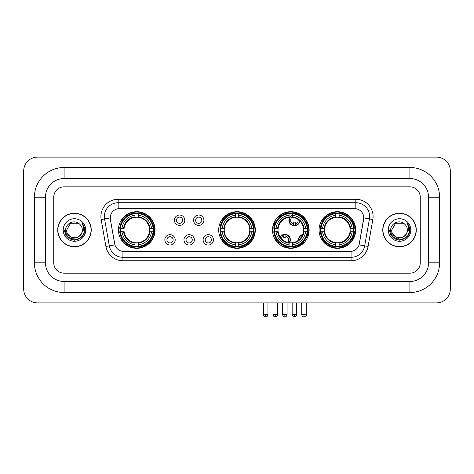 <?xml version="1.0" encoding="UTF-8"?>
<svg xmlns="http://www.w3.org/2000/svg" width="474" height="474" viewBox="0 0 474 474"><rect width="100%" height="100%" fill="white"/><g stroke="black" fill="none" stroke-linecap="round" stroke-linejoin="round"><path stroke-width="0.71" d="M218.692 230.003A18.308 18.308 0 0 0 237 248.311A18.308 18.308 0 0 0 255.308 230.003A18.308 18.308 0 0 0 237 211.7A18.308 18.308 0 0 0 218.692 230.003M272.509 230.003A18.308 18.308 0 0 0 290.817 248.311A18.308 18.308 0 0 0 309.125 230.003A18.308 18.308 0 0 0 290.817 211.7A18.308 18.308 0 0 0 272.509 230.003M319.073 230.003A18.308 18.308 0 0 0 337.381 248.311A18.308 18.308 0 0 0 355.69 230.003A18.308 18.308 0 0 0 337.381 211.7A18.308 18.308 0 0 0 319.073 230.003M118.453 230.003A18.308 18.308 0 0 0 136.755 248.311A18.308 18.308 0 0 0 155.063 230.003A18.308 18.308 0 0 0 136.755 211.7A18.308 18.308 0 0 0 118.453 230.003M175.202 239.85A5.178 5.178 0 0 1 170.024 245.028A5.178 5.178 0 0 1 164.839 239.85A5.178 5.178 0 0 1 170.024 234.666A5.178 5.178 0 0 1 175.202 239.85M166.913 239.85A3.111 3.111 0 0 0 170.024 242.961A3.111 3.111 0 0 0 173.129 239.85A3.111 3.111 0 0 0 170.024 236.739A3.111 3.111 0 0 0 166.913 239.85M194.34 239.85A5.178 5.178 0 0 1 189.162 245.028A5.178 5.178 0 0 1 183.977 239.85A5.178 5.178 0 0 1 189.162 234.666A5.178 5.178 0 0 1 194.34 239.85M186.051 239.85A3.111 3.111 0 0 0 189.162 242.961A3.111 3.111 0 0 0 192.266 239.85A3.111 3.111 0 0 0 189.162 236.739A3.111 3.111 0 0 0 186.051 239.85M213.478 239.85A5.178 5.178 0 0 1 208.293 245.028A5.178 5.178 0 0 1 203.115 239.85A5.178 5.178 0 0 1 208.293 234.666A5.178 5.178 0 0 1 213.478 239.85M205.189 239.85A3.111 3.111 0 0 0 208.293 242.961A3.111 3.111 0 0 0 211.404 239.85A3.111 3.111 0 0 0 208.293 236.739A3.111 3.111 0 0 0 205.189 239.85M184.771 220.232A5.178 5.178 0 0 1 179.593 225.411A5.178 5.178 0 0 1 174.408 220.232A5.178 5.178 0 0 1 179.593 215.048A5.178 5.178 0 0 1 184.771 220.232M176.482 220.232A3.111 3.111 0 0 0 179.593 223.337A3.111 3.111 0 0 0 182.697 220.232A3.111 3.111 0 0 0 179.593 217.122A3.111 3.111 0 0 0 176.482 220.232M203.909 220.232A5.178 5.178 0 0 1 198.725 225.411A5.178 5.178 0 0 1 193.546 220.232A5.178 5.178 0 0 1 198.725 215.048A5.178 5.178 0 0 1 203.909 220.232M195.62 220.232A3.111 3.111 0 0 0 198.725 223.337A3.111 3.111 0 0 0 201.835 220.232A3.111 3.111 0 0 0 198.725 217.122A3.111 3.111 0 0 0 195.62 220.232M105.915 246.474L101.163 219.533A17.271 17.271 0 0 1 118.174 199.264L355.826 199.264A17.271 17.271 0 0 1 372.837 219.533L368.085 246.474A17.271 17.271 0 0 1 351.074 260.747L122.926 260.747A17.271 17.271 0 0 1 105.915 246.474L109.316 245.876L104.564 218.935A13.817 13.817 0 0 1 118.174 202.718L355.826 202.718A13.817 13.817 0 0 1 369.436 218.935L364.684 245.876A13.817 13.817 0 0 1 351.074 257.293L122.926 257.293A13.817 13.817 0 0 1 109.316 245.876L114.921 244.886L110.371 219.533A9.326 9.326 0 0 1 119.555 208.59L354.445 208.59A9.326 9.326 0 0 1 363.629 219.533L359.363 243.713A9.326 9.326 0 0 1 350.179 251.421L123.821 251.421A9.326 9.326 0 0 1 114.637 243.713L110.371 219.533L110.329 216.535M120.094 231.733A16.756 16.756 0 0 1 120.094 228.278M320.714 231.733A16.756 16.756 0 0 1 320.714 228.278M274.156 231.733A16.756 16.756 0 0 1 274.156 228.278M220.339 231.733A16.756 16.756 0 0 1 220.339 228.278M57.727 230.003A16.756 16.756 0 0 0 74.477 246.758A16.756 16.756 0 0 0 91.233 230.003A16.756 16.756 0 0 0 74.477 213.253A16.756 16.756 0 0 0 57.727 230.003M382.767 230.003A16.756 16.756 0 0 0 399.523 246.758A16.756 16.756 0 0 0 416.273 230.003A16.756 16.756 0 0 0 399.523 213.253A16.756 16.756 0 0 0 382.767 230.003M118.174 199.264L118.174 208.69L355.826 208.69L355.826 199.264M350.179 251.421L123.821 251.421M372.837 219.533L363.771 217.933L359.079 244.886L368.085 246.474M359.363 243.713L359.31 244.009M114.69 244.009L114.637 243.713M420.248 197.19A10.363 10.363 0 0 0 409.886 186.827L64.114 186.827A10.363 10.363 0 0 0 53.752 197.19L53.752 262.821A10.363 10.363 0 0 0 64.114 273.184L409.886 273.184A10.363 10.363 0 0 0 420.248 262.821L420.248 197.19A10.363 10.363 0 0 0 409.886 186.827L64.114 186.827A10.363 10.363 0 0 0 53.752 197.19L53.752 262.821A10.363 10.363 0 0 0 64.114 273.184L409.886 273.184A10.363 10.363 0 0 0 420.248 262.821L420.248 197.19M91.055 230.003A16.578 16.578 0 0 0 74.477 213.424A16.578 16.578 0 0 0 57.899 230.003A16.578 16.578 0 0 0 74.477 246.587A16.578 16.578 0 0 0 91.055 230.003M80.959 234.6L77.434 237.652L72.812 238.298L65.91 232.538M80.462 235.021C76.314 240.62 66.265 237.041 66.668 230.003C66.194 240.075 82.76 240.075 82.286 230.003C82.76 240.075 66.194 240.075 66.668 230.003L70.573 223.242L78.382 223.242L79.591 224.107C74.803 219.083 65.578 223.224 65.661 230.003C64.784 242.054 84.325 242.374 84.645 230.589L84.656 230.003C84.627 227.443 83.78 225.197 82.103 223.26C83.377 225.351 83.827 227.597 83.448 230.003L80.462 235.021A7.809 7.809 0 0 0 82.286 230.003C82.76 240.075 66.194 240.075 66.668 230.003L70.573 223.242M82.286 230.003A7.809 7.809 0 0 0 79.591 224.107M63.214 230.003A11.263 11.263 0 0 0 74.477 241.266A11.263 11.263 0 0 0 85.741 230.003A11.263 11.263 0 0 0 74.477 218.745A11.263 11.263 0 0 0 63.214 230.003M82.103 223.26L84.656 230.299L84.182 226.922L84.656 230.299L84.182 226.922L84.656 230.299L82.18 223.343L84.656 230.299L82.18 223.343L84.656 230.003L83.294 235.098L79.567 238.825L74.477 240.188L69.388 238.825L65.661 235.098L64.298 230.003M82.18 223.343L84.656 230.305M416.101 230.003A16.578 16.578 0 0 0 399.523 213.424A16.578 16.578 0 0 0 382.945 230.003A16.578 16.578 0 0 0 399.523 246.587A16.578 16.578 0 0 0 416.101 230.003M406.005 234.6L402.479 237.652L397.858 238.298L390.949 232.538M407.332 230.003C407.806 240.075 391.24 240.075 391.714 230.003L395.618 223.242L403.427 223.242L404.636 224.107C399.843 219.083 390.623 223.224 390.706 230.003C389.829 242.054 409.37 242.374 409.684 230.589L409.702 230.003C409.672 227.443 408.825 225.197 407.148 223.26C408.422 225.351 408.872 227.597 408.493 230.003L405.507 235.021A7.809 7.809 0 0 0 407.332 230.003C407.806 240.075 391.24 240.075 391.714 230.003C391.24 240.075 407.806 240.075 407.332 230.003A7.809 7.809 0 0 0 404.636 224.107M405.507 235.021C401.36 240.62 391.311 237.041 391.714 230.003M388.259 230.003A11.263 11.263 0 0 0 399.523 241.266A11.263 11.263 0 0 0 410.786 230.003A11.263 11.263 0 0 0 399.523 218.745A11.263 11.263 0 0 0 388.259 230.003M407.148 223.26L409.702 230.299L409.228 226.922L409.702 230.299L409.228 226.922L409.702 230.299L407.225 223.343L409.702 230.299L407.225 223.343L409.702 230.003L408.339 235.098L404.612 238.825L399.523 240.188L394.433 238.825L390.706 235.098L389.344 230.003M407.225 223.343L409.702 230.305M149.423 231.733A12.78 12.78 0 0 0 138.485 217.341L138.485 217.341A12.78 12.78 0 0 0 124.093 231.733A12.78 12.78 0 0 0 149.423 231.733L149.932 231.733L149.423 231.733A12.78 12.78 0 0 1 138.485 242.67L138.485 244.756A14.854 14.854 0 0 0 151.508 231.733L153.801 231.733A17.135 17.135 0 0 1 138.485 247.049L138.485 246.356A16.442 16.442 0 0 0 153.108 231.733M120.443 231.733A16.406 16.406 0 0 1 120.443 228.278M138.485 213.691A16.406 16.406 0 0 0 135.031 213.691M153.072 228.278A16.406 16.406 0 0 1 153.072 231.733M153.801 228.278A17.135 17.135 0 0 0 138.485 212.962L138.485 213.656A16.442 16.442 0 0 1 153.108 228.278L153.801 228.278M119.715 231.733A17.135 17.135 0 0 0 135.031 247.049L135.031 246.356A16.442 16.442 0 0 1 120.408 231.733L119.715 231.733M153.108 228.278L151.508 228.278A14.854 14.854 0 0 0 138.485 215.255L138.485 213.656M138.485 246.356L138.485 244.756M120.408 231.733L122.008 231.733A14.854 14.854 0 0 0 135.031 244.756L135.031 246.356M138.485 215.255L138.485 216.831A13.284 13.284 0 0 1 149.932 228.278L151.508 228.278M151.508 231.733L149.932 231.733A13.284 13.284 0 0 1 138.485 243.18M135.031 244.756L135.031 242.67A12.78 12.78 0 0 1 124.093 231.733L122.008 231.733M149.423 228.278L149.932 228.278M138.485 246.32A16.406 16.406 0 0 1 135.031 246.32M135.031 212.962A17.135 17.135 0 0 0 119.715 228.278L120.408 228.278A16.442 16.442 0 0 1 135.031 213.656L135.031 212.962M135.031 213.656L135.031 215.255A14.854 14.854 0 0 0 122.008 228.278L120.408 228.278M135.031 217.317L135.031 215.255M122.008 228.278L123.584 228.278A13.284 13.284 0 0 1 135.031 216.831M135.031 242.67L135.031 243.18A13.284 13.284 0 0 1 123.584 231.733M122.387 220.677L121.409 220.677A17.965 17.965 0 0 1 154.72 230.003A17.965 17.965 0 0 1 121.409 239.334L122.387 239.334M249.662 231.733A12.78 12.78 0 0 0 238.724 217.341L238.724 217.341A12.78 12.78 0 0 0 224.338 231.733A12.78 12.78 0 0 0 249.662 231.733L250.171 231.733L249.662 231.733A12.78 12.78 0 0 1 238.724 242.67L238.724 244.756A14.854 14.854 0 0 0 251.753 231.733L254.046 231.733A17.135 17.135 0 0 1 238.724 247.049L238.724 246.356A16.442 16.442 0 0 0 253.353 231.733M220.683 231.733A16.406 16.406 0 0 1 220.683 228.278M238.724 213.691A16.406 16.406 0 0 0 235.276 213.691M253.317 228.278A16.406 16.406 0 0 1 253.317 231.733M254.046 228.278A17.135 17.135 0 0 0 238.724 212.962L238.724 213.656A16.442 16.442 0 0 1 253.353 228.278L254.046 228.278M219.954 231.733A17.135 17.135 0 0 0 235.276 247.049L235.276 246.356A16.442 16.442 0 0 1 220.647 231.733L219.954 231.733M253.353 228.278L251.753 228.278A14.854 14.854 0 0 0 238.724 215.255L238.724 213.656M238.724 246.356L238.724 244.756M220.647 231.733L222.247 231.733A14.854 14.854 0 0 0 235.276 244.756L235.276 246.356M238.724 215.255L238.724 216.831A13.284 13.284 0 0 1 250.171 228.278L251.753 228.278M251.753 231.733L250.171 231.733A13.284 13.284 0 0 1 238.724 243.18M235.276 244.756L235.276 242.67A12.78 12.78 0 0 1 224.338 231.733L222.247 231.733M249.662 228.278L250.171 228.278M238.724 246.32A16.406 16.406 0 0 1 235.276 246.32M235.276 212.962A17.135 17.135 0 0 0 219.954 228.278L220.647 228.278A16.442 16.442 0 0 1 235.276 213.656L235.276 212.962M235.276 213.656L235.276 215.255A14.854 14.854 0 0 0 222.247 228.278L220.647 228.278M235.276 217.317L235.276 215.255M222.247 228.278L223.829 228.278A13.284 13.284 0 0 1 235.276 216.831M235.276 242.67L235.276 243.18A13.284 13.284 0 0 1 223.829 231.733M222.626 220.677L221.648 220.677A17.965 17.965 0 0 1 254.965 230.003A17.965 17.965 0 0 1 221.648 239.334L222.626 239.334M292.547 246.356L292.547 247.049A17.135 17.135 0 0 0 307.863 231.733L307.17 231.733A16.442 16.442 0 0 1 292.547 246.356L292.547 244.756A14.854 14.854 0 0 0 305.57 231.733L303.479 231.733A12.78 12.78 0 0 0 292.547 217.341L292.547 216.92A3.798 3.798 0 0 0 293.37 223.888L293.37 222.667A2.648 2.648 0 0 0 295.444 222.667L295.444 225.304A5.178 5.178 0 0 0 299.568 220.694M289.561 242.724A12.78 12.78 0 0 0 303.479 231.733L303.994 231.733A13.284 13.284 0 0 1 292.547 243.18L292.547 244.756M289.093 213.656L289.093 212.962A17.135 17.135 0 0 0 273.771 228.278L274.464 228.278A16.442 16.442 0 0 1 289.093 213.656L289.093 215.255A14.854 14.854 0 0 0 276.064 228.278L278.155 228.278A12.78 12.78 0 0 0 289.093 242.67L289.093 247.049A17.135 17.135 0 0 1 273.771 231.733L274.464 231.733A16.442 16.442 0 0 0 289.093 246.356M274.499 231.733A16.406 16.406 0 0 1 274.499 228.278M292.547 213.691A16.406 16.406 0 0 0 289.093 213.691M307.134 228.278A16.406 16.406 0 0 1 307.134 231.733M307.863 228.278A17.135 17.135 0 0 0 292.547 212.962L292.547 213.656A16.442 16.442 0 0 1 307.17 228.278L307.863 228.278M307.17 228.278L305.57 228.278A14.854 14.854 0 0 0 292.547 215.255L292.547 213.656M305.57 231.733L307.17 231.733M274.464 231.733L276.064 231.733A14.854 14.854 0 0 0 289.093 244.756M292.547 215.255L292.547 217.341A12.78 12.78 0 0 0 292.014 217.282M303.479 228.278L305.57 228.278M289.093 242.67A12.78 12.78 0 0 1 278.155 231.733L276.064 231.733M292.547 242.688L292.547 243.18M292.547 246.32A16.406 16.406 0 0 1 289.093 246.32M276.064 228.278L274.464 228.278M289.093 216.831A13.284 13.284 0 0 0 277.646 228.278L278.155 228.278A12.78 12.78 0 0 1 289.093 217.341L289.093 215.255M289.093 217.341A12.78 12.78 0 0 1 289.744 217.27M280.276 215.463A17.965 17.965 0 0 1 308.23 234.405M299.959 245.467A17.965 17.965 0 0 1 284.281 246.735M278.99 243.523A17.965 17.965 0 0 1 275.465 239.334L276.443 239.334M350.043 231.733A12.78 12.78 0 0 0 339.106 217.341L339.106 217.341A12.78 12.78 0 0 0 324.72 231.733A12.78 12.78 0 0 0 350.043 231.733L350.553 231.733L350.043 231.733A12.78 12.78 0 0 1 339.106 242.67L339.106 244.756A14.854 14.854 0 0 0 352.135 231.733L354.428 231.733A17.135 17.135 0 0 1 339.106 247.049L339.106 246.356A16.442 16.442 0 0 0 353.734 231.733M321.064 231.733A16.406 16.406 0 0 1 321.064 228.278M339.106 213.691A16.406 16.406 0 0 0 335.651 213.691M353.699 228.278A16.406 16.406 0 0 1 353.699 231.733M354.428 228.278A17.135 17.135 0 0 0 339.106 212.962L339.106 213.656A16.442 16.442 0 0 1 353.734 228.278L354.428 228.278M320.335 231.733A17.135 17.135 0 0 0 335.651 247.049L335.651 246.356A16.442 16.442 0 0 1 321.028 231.733L320.335 231.733M353.734 228.278L352.135 228.278A14.854 14.854 0 0 0 339.106 215.255L339.106 213.656M339.106 246.356L339.106 244.756M321.028 231.733L322.628 231.733A14.854 14.854 0 0 0 335.651 244.756L335.651 246.356M339.106 215.255L339.106 216.831A13.284 13.284 0 0 1 350.553 228.278L352.135 228.278M352.135 231.733L350.553 231.733A13.284 13.284 0 0 1 339.106 243.18M335.651 244.756L335.651 242.67A12.78 12.78 0 0 1 324.72 231.733L322.628 231.733M350.043 228.278L350.553 228.278M339.106 246.32A16.406 16.406 0 0 1 335.651 246.32M335.651 212.962A17.135 17.135 0 0 0 320.335 228.278L321.028 228.278A16.442 16.442 0 0 1 335.651 213.656L335.651 212.962M335.651 213.656L335.651 215.255A14.854 14.854 0 0 0 322.628 228.278L321.028 228.278M335.651 217.317L335.651 215.255M322.628 228.278L324.204 228.278A13.284 13.284 0 0 1 335.651 216.831M335.651 242.67L335.651 243.18A13.284 13.284 0 0 1 324.204 231.733M323.007 220.677L322.03 220.677A17.965 17.965 0 0 1 355.34 230.003A17.965 17.965 0 0 1 322.03 239.334L323.007 239.334M279.719 216.95A5.528 5.528 0 0 0 278.925 216.085M275.234 222.881A2.648 2.648 0 0 1 274.239 222.667L274.239 223.888A3.798 3.798 0 0 1 273.646 223.663M279.459 217.175A5.178 5.178 0 0 0 278.665 216.31M278.451 218.147A3.798 3.798 0 0 0 277.663 217.276M273.214 224.984A5.178 5.178 0 0 0 274.239 225.304L274.239 225.66A5.528 5.528 0 0 0 274.245 225.66A5.528 5.528 0 0 1 273.119 225.322M274.239 225.304L274.239 223.888M272.811 226.685A6.909 6.909 0 0 0 273.948 227.01M280.809 216.097A6.909 6.909 0 0 0 280.027 215.214M292.547 215.397A5.178 5.178 0 0 0 293.37 225.304L293.37 225.66A5.528 5.528 0 0 1 292.547 215.024M295.444 223.888A3.798 3.798 0 0 0 298.146 219.533M293.37 225.304L293.37 223.888M293.37 225.66A5.528 5.528 0 0 0 299.882 220.997M298.62 214.752A6.909 6.909 0 0 0 294.751 213.33M295.444 225.66L295.444 225.304M280.11 236.988A5.528 5.528 0 0 1 285.875 234.423L285.875 237.409A2.648 2.648 0 0 0 283.808 237.409L283.808 236.194A3.798 3.798 0 0 0 281.283 238.517M289.093 243.387A5.528 5.528 0 0 0 285.875 234.423M289.093 242.812A5.178 5.178 0 0 0 285.875 234.772M287.665 242.392A3.798 3.798 0 0 0 285.875 236.194M283.808 236.194L283.808 234.423M283.808 234.772A5.178 5.178 0 0 0 280.33 237.308M278.279 241.681L278.279 242.007A6.909 6.909 0 0 0 279.986 244.768M282.717 246.427A6.909 6.909 0 0 0 286.444 246.569M298.466 240.247A5.528 5.528 0 0 1 302.803 234.452M308.07 236.135A5.528 5.528 0 0 0 307.111 235.3M304.207 242.492A2.648 2.648 0 0 1 302.939 242.291L302.939 243.506A3.798 3.798 0 0 1 301.926 243.049M301.577 236.905A3.798 3.798 0 0 0 300.475 238.375M307.934 236.502A5.178 5.178 0 0 0 306.998 235.637M307.294 237.989A3.798 3.798 0 0 0 306.465 236.976M301.571 244.821A5.528 5.528 0 0 1 300.498 244.14M302.649 234.843A5.178 5.178 0 0 0 298.798 239.986M300.794 243.938A5.178 5.178 0 0 0 301.885 244.59M299.272 244.91A6.909 6.909 0 0 0 300.273 245.68M308.527 234.648A6.909 6.909 0 0 0 307.502 233.907M64.114 167.482L64.114 178.538L409.886 178.538L409.886 167.482A29.708 29.708 0 0 1 439.594 197.19A29.708 29.708 0 0 0 409.886 167.482L64.114 167.482A29.708 29.708 0 0 0 34.406 197.19L34.406 262.821A29.708 29.708 0 0 0 64.114 292.529L409.886 292.529A29.708 29.708 0 0 0 439.594 262.821L439.594 197.19L428.537 197.19A18.652 18.652 0 0 0 409.886 178.538L64.114 178.538A18.652 18.652 0 0 0 45.463 197.19L45.463 262.821A18.652 18.652 0 0 0 64.114 281.473L409.886 281.473A18.652 18.652 0 0 0 428.537 262.821L428.537 197.19L428.537 262.821L439.594 262.821M450.3 170.936A13.817 13.817 0 0 0 436.483 157.119L37.517 157.119A13.817 13.817 0 0 0 23.7 170.936L23.7 289.075A13.817 13.817 0 0 0 37.517 302.892L436.483 302.892A13.817 13.817 0 0 0 450.3 289.075L450.3 170.936M101.163 219.533L104.564 218.935A13.817 13.817 0 0 1 104.357 216.535M104.564 218.935L110.229 217.933M351.074 251.38L351.074 260.747M122.926 260.747L122.926 251.38M135.031 246.474A16.56 16.56 0 0 0 138.485 246.474M153.232 231.733A16.56 16.56 0 0 0 153.232 228.278M138.485 213.531A16.56 16.56 0 0 0 135.031 213.531M235.276 246.474A16.56 16.56 0 0 0 238.724 246.474M253.472 231.733A16.56 16.56 0 0 0 253.472 228.278M238.724 213.531A16.56 16.56 0 0 0 235.276 213.531M292.547 242.67A12.78 12.78 0 0 0 303.479 231.733M303.994 228.278A13.284 13.284 0 0 0 292.547 216.831M277.646 231.733A13.284 13.284 0 0 0 289.093 243.18M289.093 246.474A16.56 16.56 0 0 0 292.547 246.474M307.288 231.733A16.56 16.56 0 0 0 307.288 228.278M292.547 213.531A16.56 16.56 0 0 0 289.093 213.531M335.651 246.474A16.56 16.56 0 0 0 339.106 246.474M353.853 231.733A16.56 16.56 0 0 0 353.853 228.278M339.106 213.531A16.56 16.56 0 0 0 335.651 213.531M275.276 314.635L273.03 314.635C273.421 316.235 274.168 316.982 275.276 316.881L275.276 314.635L277.521 314.635L277.521 302.892M294.407 314.635L292.162 314.635C292.559 316.235 293.305 316.982 294.407 316.881L294.407 314.635L296.653 314.635L296.653 302.892M265.707 314.635L263.461 314.635C263.852 316.235 264.599 316.982 265.707 316.881L265.707 314.635L267.952 314.635L267.952 302.892M284.838 314.635L282.599 314.635C282.99 316.235 283.736 316.982 284.838 316.881L284.838 314.635L287.084 314.635L287.084 302.892M303.976 314.635L301.731 314.635C302.122 316.235 302.874 316.982 303.976 316.881L303.976 314.635L306.222 314.635L306.222 302.892M409.886 292.529L409.886 281.473L64.114 281.473L64.114 292.529M34.406 262.821L45.463 262.821L45.463 197.19L34.406 197.19M273.03 314.635L273.03 302.892M277.521 314.635C277.971 315.352 277.225 316.099 275.276 316.881M292.162 314.635L292.162 302.892M296.653 314.635C297.109 315.352 296.363 316.099 294.407 316.881M263.461 314.635L263.461 302.892M267.952 314.635C267.561 316.235 266.809 316.982 265.707 316.881M282.599 314.635L282.599 302.892M287.084 314.635C286.693 316.235 285.946 316.982 284.838 316.881M301.731 314.635L301.731 302.892M306.222 314.635C306.678 315.352 305.931 316.099 303.976 316.881"/></g></svg>
